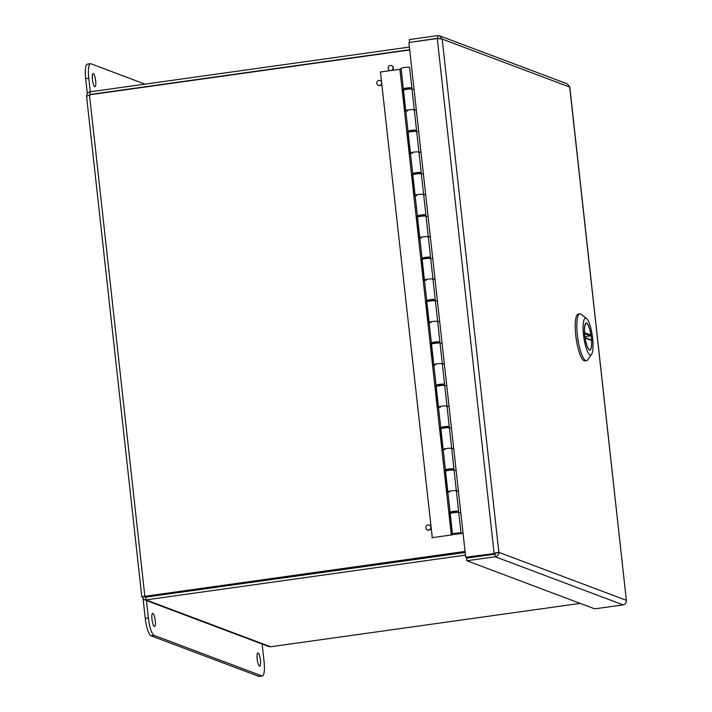 <?xml version="1.0" encoding="UTF-8"?>
<svg xmlns="http://www.w3.org/2000/svg" width="712" height="712" viewBox="0 0 712 712"><rect width="100%" height="100%" fill="white"/><g stroke="black" fill="none" stroke-linecap="round" stroke-linejoin="round"><path stroke-width="1.07" d="M438.797 38.519L438.005 38.226L438.681 38.314M494.751 553.491L465.701 557.22L494.751 553.491L498.854 552.352C498.836 554.755 497.635 556.223 495.258 556.766L494.965 554.15L496.291 552.708M494.965 554.15L466.574 558.128L466.858 560.753L495.258 556.766L623.125 604.88C625.376 604.301 626.462 602.788 626.364 600.323L569.814 87.042L567.375 83.891L439.615 35.822L437.72 35.6L438.005 38.226L409.987 42.346M439.615 35.822L442.188 39.071L437.275 38.519L494.101 553.242L498.854 552.352L442.188 39.071L569.698 87.051L626.364 600.323L498.854 552.352M409.614 42.204L409.329 39.578L437.72 35.6M465.701 557.22L408.884 42.498L437.275 38.519M623.125 604.88L594.734 608.858L466.858 560.753M257.174 658.92A6.648 1.54 -98 0 1 257.877 652.948A6.648 1.54 -98 0 1 260.334 659.321A6.648 1.54 -98 0 1 259.729 666.121A6.648 1.54 -98 0 1 257.174 658.92M151.994 619.351A6.648 1.54 -98 0 1 152.706 613.37A6.648 1.54 -98 0 1 155.154 619.743A6.648 1.54 -98 0 1 154.549 626.551A6.648 1.54 -98 0 1 151.994 619.351M146.441 600.545L148.363 617.98A16.091 3.729 82 0 0 154.068 635.344L261.874 675.902A16.091 3.729 82 0 0 262.354 675.964A16.091 3.729 82 0 0 264.063 661.51L262.141 644.075M143.13 599.041L145.266 618.417A16.091 3.729 82 0 0 150.962 635.78L258.767 676.338A16.091 3.729 82 0 0 259.248 676.4L262.354 675.964M95.666 80.776A6.648 1.54 -98 0 1 94.954 86.748A6.648 1.54 -98 0 1 92.507 80.376A6.648 1.54 -98 0 1 93.112 73.576A6.648 1.54 -98 0 1 95.666 80.776M145.025 84.132L90.967 63.795A16.091 3.729 82 0 0 90.486 63.733A16.091 3.729 82 0 0 88.769 78.186L90.273 91.803M90.486 63.733L87.38 64.16A16.091 3.729 82 0 0 85.671 78.614L87.318 93.566M463.058 533.27L457.807 534.009A4.29 0.525 -6.3 0 1 452.494 534.08A4.29 0.525 -6.3 0 1 456.695 533.092A4.29 0.525 -6.3 0 1 461.02 533.146A4.29 0.525 -6.3 0 1 460.726 533.368L463.04 533.048M458.386 490.933L456.392 491.218M453.713 448.596L451.72 448.88M449.041 406.258L447.047 406.543M444.368 363.921L442.375 364.206M439.687 321.584L437.693 321.868M435.014 279.246L433.021 279.531M430.342 236.909L428.348 237.194M425.669 194.572L423.676 194.857M420.997 152.235L419.003 152.519M416.324 109.897L414.322 110.182M461.02 533.146L458.751 512.604A4.29 0.525 173.7 0 0 454.434 512.56A4.29 0.525 173.7 0 0 450.224 513.548L452.494 534.08M456.143 533.386L459.24 533.341L454.274 533.884L456.143 533.386M414.028 89.142L412.034 89.427M410.201 131.462A4.29 0.525 -6.3 0 1 408.02 131.248A4.29 0.525 -6.3 0 1 412.221 130.251A4.29 0.525 -6.3 0 1 416.547 130.305L412.017 89.24A4.29 0.525 173.7 0 0 407.691 89.187A4.29 0.525 173.7 0 0 403.482 90.175L405.751 110.716A4.29 0.525 -6.3 0 1 409.961 109.719A4.29 0.525 -6.3 0 1 414.277 109.773A4.29 0.525 -6.3 0 1 413.992 110.004M407.575 110.939A4.29 0.525 -6.3 0 1 405.751 110.716A4.29 0.525 173.7 0 1 409.961 109.719A4.29 0.525 173.7 0 1 414.277 109.773M414.304 109.96L416.298 109.675M418.7 131.48L416.707 131.756M414.873 173.799A4.29 0.525 -6.3 0 1 412.693 173.586A4.29 0.525 -6.3 0 1 416.903 172.589A4.29 0.525 -6.3 0 1 421.219 172.642L416.689 131.578A4.29 0.525 173.7 0 0 412.364 131.524A4.29 0.525 173.7 0 0 408.154 132.512L410.423 153.053A4.29 0.525 -6.3 0 1 414.633 152.056A4.29 0.525 -6.3 0 1 418.959 152.11A4.29 0.525 -6.3 0 1 418.665 152.341M412.257 153.276A4.29 0.525 -6.3 0 1 410.423 153.053A4.29 0.525 173.7 0 1 414.633 152.056A4.29 0.525 173.7 0 1 418.959 152.11M418.976 152.297L420.97 152.012M423.373 173.817L421.379 174.093M419.546 216.137A4.29 0.525 -6.3 0 1 417.365 215.923A4.29 0.525 -6.3 0 1 421.575 214.926A4.29 0.525 -6.3 0 1 425.892 214.98L421.362 173.915A4.29 0.525 173.7 0 0 417.036 173.862A4.29 0.525 173.7 0 0 412.827 174.849L415.096 195.382A4.29 0.525 -6.3 0 1 419.306 194.394A4.29 0.525 -6.3 0 1 423.631 194.447A4.29 0.525 -6.3 0 1 423.337 194.679M416.929 195.613A4.29 0.525 -6.3 0 1 415.096 195.382A4.29 0.525 173.7 0 1 419.306 194.394A4.29 0.525 173.7 0 1 423.631 194.447M423.649 194.634L425.642 194.349M428.054 216.154L426.061 216.43M424.219 258.474A4.29 0.525 -6.3 0 1 422.038 258.26A4.29 0.525 -6.3 0 1 426.248 257.263A4.29 0.525 -6.3 0 1 430.573 257.317L426.034 216.252A4.29 0.525 173.7 0 0 421.709 216.199A4.29 0.525 173.7 0 0 417.508 217.187L419.768 237.719A4.29 0.525 -6.3 0 1 423.978 236.731A4.29 0.525 -6.3 0 1 428.304 236.785A4.29 0.525 -6.3 0 1 428.01 237.016M421.602 237.95A4.29 0.525 -6.3 0 1 419.768 237.719A4.29 0.525 173.7 0 1 423.978 236.731A4.29 0.525 173.7 0 1 428.304 236.785M428.321 236.971L430.315 236.687M432.727 258.492L430.733 258.767M428.891 300.811A4.29 0.525 -6.3 0 1 426.711 300.598A4.29 0.525 -6.3 0 1 430.92 299.601A4.29 0.525 -6.3 0 1 435.246 299.654L430.707 258.581A4.29 0.525 173.7 0 0 426.39 258.536A4.29 0.525 173.7 0 0 422.18 259.524L424.45 280.056A4.29 0.525 -6.3 0 1 428.651 279.068A4.29 0.525 -6.3 0 1 432.976 279.122A4.29 0.525 -6.3 0 1 432.682 279.344M426.274 280.288A4.29 0.525 -6.3 0 1 424.45 280.056A4.29 0.525 173.7 0 1 428.651 279.068A4.29 0.525 173.7 0 1 432.976 279.122M432.994 279.309L434.996 279.024M437.399 300.829L435.406 301.105M433.572 343.148A4.29 0.525 -6.3 0 1 431.383 342.935A4.29 0.525 -6.3 0 1 435.593 341.938A4.29 0.525 -6.3 0 1 439.918 341.991L435.388 300.918A4.29 0.525 173.7 0 0 431.063 300.873A4.29 0.525 173.7 0 0 426.853 301.861L429.122 322.394A4.29 0.525 -6.3 0 1 433.332 321.406A4.29 0.525 -6.3 0 1 437.649 321.459A4.29 0.525 -6.3 0 1 437.364 321.682M430.947 322.625A4.29 0.525 -6.3 0 1 429.122 322.394A4.29 0.525 173.7 0 1 433.332 321.406A4.29 0.525 173.7 0 1 437.649 321.459M437.675 321.646L439.669 321.361M442.072 343.166L440.078 343.442M438.245 385.486A4.29 0.525 -6.3 0 1 436.064 385.272A4.29 0.525 -6.3 0 1 440.265 384.275A4.29 0.525 -6.3 0 1 444.591 384.329L440.06 343.255A4.29 0.525 173.7 0 0 435.735 343.211A4.29 0.525 173.7 0 0 431.525 344.199L433.795 364.731A4.29 0.525 -6.3 0 1 438.005 363.743A4.29 0.525 -6.3 0 1 442.321 363.796A4.29 0.525 -6.3 0 1 442.036 364.019M435.619 364.962A4.29 0.525 -6.3 0 1 433.795 364.731A4.29 0.525 173.7 0 1 438.005 363.743A4.29 0.525 173.7 0 1 442.321 363.796M442.348 363.983L444.341 363.698M446.744 385.503L444.751 385.779M442.917 427.823A4.29 0.525 -6.3 0 1 440.737 427.609A4.29 0.525 -6.3 0 1 444.947 426.613A4.29 0.525 -6.3 0 1 449.263 426.666L444.733 385.593A4.29 0.525 173.7 0 0 440.408 385.548A4.29 0.525 173.7 0 0 436.198 386.536L438.467 407.068A4.29 0.525 -6.3 0 1 442.677 406.08A4.29 0.525 -6.3 0 1 447.002 406.134A4.29 0.525 -6.3 0 1 446.709 406.356M440.301 407.3A4.29 0.525 -6.3 0 1 438.467 407.068A4.29 0.525 173.7 0 1 442.677 406.08A4.29 0.525 173.7 0 1 447.002 406.134M447.02 406.321L449.014 406.036M451.426 427.841L449.423 428.117M447.59 470.16A4.29 0.525 -6.3 0 1 445.409 469.947A4.29 0.525 -6.3 0 1 449.619 468.95A4.29 0.525 -6.3 0 1 453.945 469.003L449.406 427.93A4.29 0.525 173.7 0 0 445.08 427.885A4.29 0.525 173.7 0 0 440.879 428.873L443.14 449.406A4.29 0.525 -6.3 0 1 447.35 448.418A4.29 0.525 -6.3 0 1 451.675 448.471A4.29 0.525 -6.3 0 1 451.381 448.693M444.973 449.637A4.29 0.525 -6.3 0 1 443.14 449.406A4.29 0.525 173.7 0 1 447.35 448.418A4.29 0.525 173.7 0 1 451.675 448.471M451.693 448.658L453.686 448.373M456.098 470.178L454.105 470.454M452.262 512.498A4.29 0.525 -6.3 0 1 450.082 512.284A4.29 0.525 -6.3 0 1 454.292 511.287A4.29 0.525 -6.3 0 1 458.617 511.341L454.078 470.267A4.29 0.525 173.7 0 0 449.762 470.223A4.29 0.525 173.7 0 0 445.552 471.211L447.812 491.743A4.29 0.525 -6.3 0 1 452.022 490.755A4.29 0.525 -6.3 0 1 456.348 490.808A4.29 0.525 -6.3 0 1 456.054 491.031M449.646 491.974A4.29 0.525 -6.3 0 1 447.812 491.743A4.29 0.525 173.7 0 1 452.022 490.755A4.29 0.525 173.7 0 1 456.348 490.808M456.365 490.995L458.359 490.71M460.771 512.515L458.777 512.791M454.648 533.884L458.893 533.377L454.648 533.884M431.864 537.693L451.301 534.979L399.886 69.269L380.448 71.992L432.309 537.863M451.301 534.979L452.067 534.837L449.655 513.032L452.271 512.551M447.892 492.41L447.385 492.499L444.982 470.694L447.599 470.214M443.211 450.073L442.713 450.162L440.31 428.357L442.926 427.876M438.539 407.736L438.04 407.825L435.637 386.02L438.254 385.539M433.866 365.398L433.368 365.487L430.956 343.682L433.572 343.202M429.194 323.061L428.695 323.15L426.283 301.345L428.9 300.865M424.521 280.724L424.014 280.813L421.611 259.008L424.227 258.527M419.849 238.387L419.341 238.475L416.938 216.671L419.555 216.199M415.167 196.049L414.669 196.138L412.266 174.333L414.882 173.862M410.495 153.712L409.996 153.801L407.584 131.996L410.21 131.524M405.822 111.375L405.324 111.464L402.912 89.659L405.529 89.187M401.15 69.037L399.886 69.269M405.529 89.125A4.29 0.525 -6.3 0 1 403.339 88.911L401.078 68.379A4.29 0.525 -6.3 0 1 405.279 67.382A4.29 0.525 -6.3 0 1 409.605 67.435L411.874 87.968A4.29 0.525 -6.3 0 1 409.792 88.653L409.792 88.653M403.339 88.911A4.29 0.525 -6.3 0 1 407.549 87.914A4.29 0.525 -6.3 0 1 411.874 87.968M409.756 88.359L406.997 88.208L405.493 88.831M405.555 89.427L402.912 89.659M405.733 111.392L403.357 89.828M416.547 130.305A4.29 0.525 -6.3 0 1 414.464 130.99L414.464 130.99M414.428 130.696L411.67 130.545L410.165 131.168M410.237 131.764L407.584 131.996M410.406 153.73L408.029 132.165M421.219 172.642A4.29 0.525 -6.3 0 1 419.137 173.328L419.137 173.328M419.11 173.034L416.342 172.882L414.838 173.505M414.909 174.102L412.266 174.333M415.087 196.067L412.702 174.502M425.892 214.98A4.29 0.525 -6.3 0 1 423.818 215.665L423.809 215.665M423.782 215.371L421.014 215.22L419.51 215.843M419.582 216.439L416.938 216.671M419.76 238.404L417.374 216.84M430.573 257.317A4.29 0.525 -6.3 0 1 428.49 258.002L428.49 258.002M428.455 257.708L425.696 257.557L424.192 258.18M424.254 258.776L421.611 259.008M424.432 280.733L422.047 259.177M435.246 299.654A4.29 0.525 -6.3 0 1 433.163 300.339L433.163 300.339M433.127 300.046L430.368 299.894L428.864 300.517M428.927 301.114L426.283 301.345M429.105 323.07L426.728 301.514M439.918 341.991A4.29 0.525 -6.3 0 1 437.836 342.677L437.836 342.677M437.8 342.383L435.041 342.232L433.537 342.855M433.599 343.451L430.956 343.682M433.777 365.407L431.401 343.852M444.591 384.329A4.29 0.525 -6.3 0 1 442.508 385.014L442.508 385.014M442.472 384.72L439.713 384.569L438.209 385.192M438.281 385.779L435.637 386.02M438.45 407.745L436.073 386.189M449.263 426.666A4.29 0.525 -6.3 0 1 447.189 427.351L447.18 427.351M447.154 427.058L444.386 426.906L442.882 427.52M442.953 428.117L440.31 428.357M443.131 450.082L440.746 428.526M453.945 469.003A4.29 0.525 -6.3 0 1 451.862 469.689L451.853 469.689M451.826 469.395L449.058 469.244L447.563 469.858M447.625 470.454L444.982 470.694M447.803 492.419L445.418 470.863M458.617 511.341A4.29 0.525 -6.3 0 1 456.534 512.026L456.534 512.026M456.499 511.732L453.74 511.581L452.236 512.195M452.298 512.791L449.655 513.032M452.503 534.997L450.091 513.201M144.233 599.709L268.709 646.541L270.605 646.763L146.031 599.896L144.233 599.709L141.786 596.54L86.552 96.2M142.418 596.478L145.497 596.531L465.105 551.747M465.061 551.417L144.847 596.291L89.489 94.838L86.686 96.396C86.588 93.948 87.674 92.435 89.943 91.848L90.228 94.474L409.676 49.707M465.185 552.503L145.168 597.217M465.47 555.129L146.031 599.896L145.738 597.27L144.465 596.193L145.497 596.531M580.182 603.384L270.605 646.763M392.205 70.346A2.572 2.483 -69.4 0 0 391.68 65.7M381.49 81.399A2.572 2.483 -69.4 0 0 380.315 80.616M378.508 85.422A2.572 2.483 -69.4 0 0 381.801 84.194M430.564 525.937A2.572 2.483 -69.4 0 0 429.389 525.162M427.583 529.968A2.572 2.483 -69.4 0 0 430.876 528.731M89.489 94.838L409.703 49.965M409.382 47.081L89.943 91.848M390.381 70.595A2.572 2.483 110.6 0 1 388.289 67.168A2.572 2.483 110.6 0 1 393.095 67.693A2.572 2.483 110.6 0 1 391.404 70.452M381.703 83.349A2.572 2.483 110.6 0 1 378.339 85.369A2.572 2.483 110.6 0 1 376.924 82.085A2.572 2.483 110.6 0 1 381.552 81.907M430.787 527.886A2.572 2.483 110.6 0 1 427.423 529.915A2.572 2.483 110.6 0 1 425.998 526.622A2.572 2.483 110.6 0 1 430.627 526.453M586.581 323.159A13.599 3.151 -98 0 1 591.298 336.99A13.599 3.151 -98 0 1 589.954 350.046A13.599 3.151 -98 0 1 584.944 337.016A13.599 3.151 -98 0 1 586.181 323.106A13.599 3.151 -98 0 1 586.581 323.159A13.599 3.151 -98 0 1 591.298 336.99A13.599 3.151 -98 0 1 589.954 350.046A13.599 3.151 -98 0 1 584.944 337.016A13.599 3.151 -98 0 1 586.181 323.106A13.599 3.151 -98 0 1 586.581 323.159M592.624 338.289A18.583 4.308 -98 0 1 591.583 354.309A18.583 4.308 -98 0 1 583.804 337.177A18.583 4.308 -98 0 1 586.572 318.558A18.583 4.308 -98 0 1 592.624 338.289A18.583 4.308 -98 0 1 591.583 354.309A18.583 4.308 -98 0 1 583.804 337.177A18.583 4.308 -98 0 1 586.572 318.558A18.583 4.308 -98 0 1 592.624 338.289M581.286 314.33A23.656 5.482 82 0 0 580.609 313.93A23.656 5.482 82 0 0 579.897 313.832A23.656 5.482 82 0 0 577.752 338.022A23.656 5.482 82 0 0 586.466 360.681A23.656 5.482 82 0 0 587.667 359.827A23.656 5.482 82 0 1 586.466 360.681L584.837 360.913A23.656 5.482 82 0 1 576.124 338.253A23.656 5.482 82 0 1 578.269 314.063A23.656 5.482 82 0 0 576.124 338.253A23.656 5.482 82 0 0 584.837 360.913L586.466 360.681A23.656 5.482 82 0 1 577.752 338.022A23.656 5.482 82 0 1 579.897 313.832L578.269 314.063L579.897 313.832A23.656 5.482 82 0 1 580.609 313.93A23.656 5.482 82 0 1 581.286 314.33L586.572 318.558L581.286 314.33M589.313 349.877L589.919 349.797A13.35 3.097 -98 0 0 591.565 340.452L590.871 339.882M589.919 349.797A13.35 3.097 -98 0 1 585.157 338.04L591.565 340.452M590.978 335.112L584.57 332.709A13.35 3.097 -98 0 1 586.216 323.355A13.35 3.097 -98 0 1 590.978 335.112L590.426 335.886L584.899 336.66M261.874 675.902L258.767 676.338M154.068 635.344L150.962 635.78M148.363 617.98L145.266 618.417M85.671 78.614L88.769 78.186M473.827 556.419L475.153 556.918M486.332 555.351L485.006 554.853M90.228 94.474L90.736 94.66M263.395 580.013L263.476 580.769M142.56 596.451L146.903 597.11M261.874 580.992L261.793 580.236M590.426 335.886L584.579 333.679M405.457 88.519L405.564 89.489M410.13 130.857L410.237 131.827M414.802 173.194L414.918 174.164M419.484 215.531L419.591 216.501M424.156 257.869L424.263 258.839M428.829 300.206L428.935 301.176M433.501 342.543L433.608 343.513M438.174 384.88L438.281 385.851M442.846 427.218L442.962 428.188M447.528 469.555L447.634 470.525M452.2 511.892L452.307 512.862M409.72 88.048L409.827 89.018M414.402 130.385L414.509 131.355M419.074 172.722L419.181 173.692M423.747 215.06L423.854 216.03M428.419 257.397L428.526 258.367M433.092 299.734L433.199 300.704M437.764 342.072L437.88 343.042M442.446 384.409L442.553 385.379M447.118 426.746L447.225 427.716M451.791 469.083L451.897 470.053M456.463 511.421L456.57 512.391M408.02 131.248L405.751 110.716M412.693 173.586L410.423 153.053M417.365 215.923L415.096 195.382M422.038 258.26L419.768 237.719M426.711 300.598L424.45 280.056M431.383 342.935L429.122 322.394M436.064 385.272L433.795 364.731M440.737 427.609L438.467 407.068M445.409 469.947L443.14 449.406M450.082 512.284L447.812 491.743M591.583 354.309L587.667 359.827L591.583 354.309M585.611 323.444L586.216 323.355M591.174 339.918L585.033 337.604"/></g></svg>
